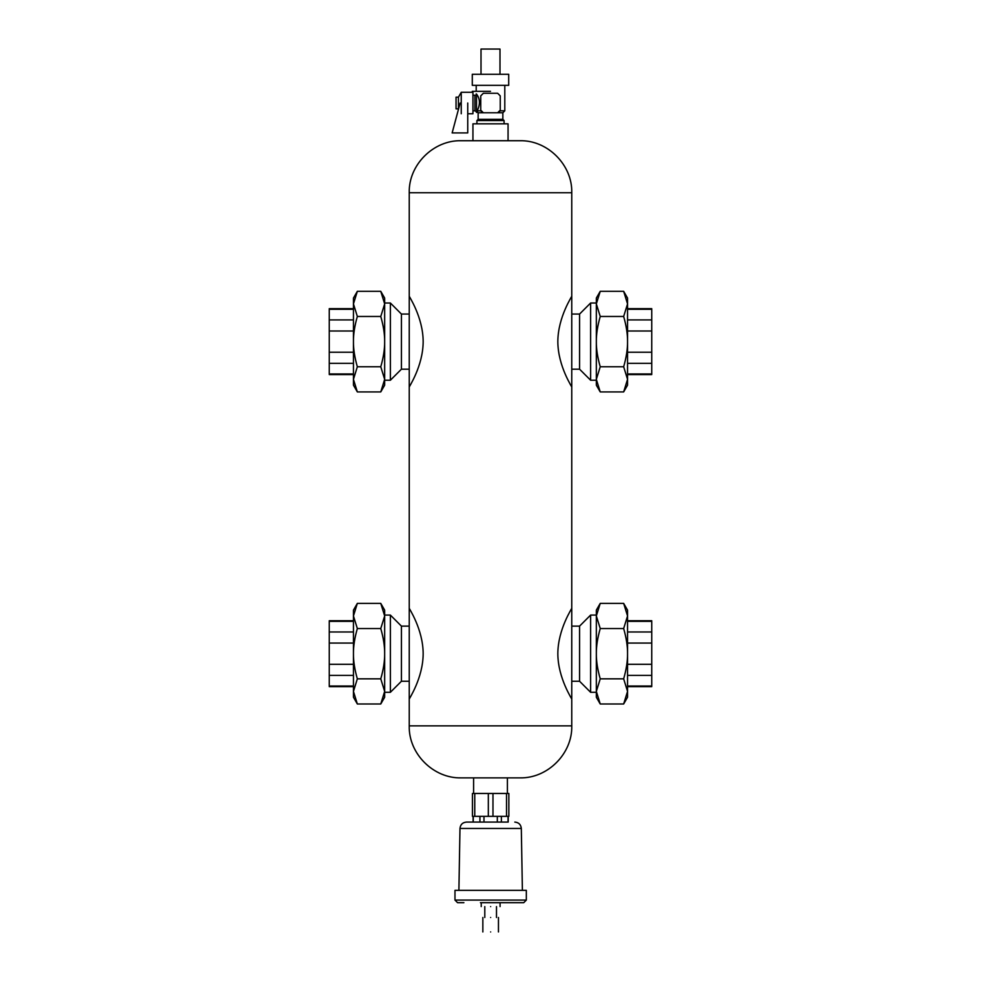 <?xml version="1.0" encoding="UTF-8"?>
<svg xmlns="http://www.w3.org/2000/svg" width="981" height="981" viewBox="0 0 981 981"><rect width="100%" height="100%" fill="white"/><g stroke="black" fill="none" stroke-linecap="round" stroke-linejoin="round"><path stroke-width="1.47" d="M506.527 816.351L492.977 816.351L492.977 793.47L506.527 793.47L506.527 816.351L508.857 816.351L508.857 793.47L506.527 793.47M474.767 793.47L472.45 793.47L472.45 816.351L474.767 816.351L474.767 793.47L488.33 793.47L488.33 816.351L474.767 816.351M492.977 816.351L488.33 816.351M488.33 793.47L492.977 793.47M479.93 816.351L479.93 822.078L473.259 822.078L473.259 816.351M483.976 816.351L483.976 822.078M497.318 816.351L497.318 822.078M501.377 816.351L501.377 822.078M508.048 816.351L508.048 822.078M507.741 822.078L466.478 822.078L507.741 822.078M473.1 816.351L473.1 822.078L466.478 822.078C462.578 822.434 460.408 824.567 459.979 828.467L458.9 890.343M522.395 890.343L521.316 828.467C520.899 824.567 518.728 822.434 514.817 822.078M521.316 828.467L459.979 828.467M523.731 902.692L517.416 902.692L523.731 902.692L526.331 900.092L526.331 890.343L454.976 890.343L454.976 900.092L457.575 902.692L463.89 902.692L457.575 902.692M480.432 902.692L517.416 902.692L480.432 902.692M490.647 931.95C500.715 931.95 500.715 931.95 490.647 931.95C480.592 931.95 480.592 931.95 490.647 931.95M490.647 917.493C500.715 917.493 500.715 917.493 490.647 917.493C480.592 917.493 480.592 917.493 490.647 917.493M490.647 906.591C502.812 906.591 502.812 906.591 490.647 906.591C478.495 906.591 478.495 906.591 490.647 906.591M490.647 902.692C502.812 902.692 502.812 902.692 490.647 902.692C478.495 902.692 478.495 902.692 490.647 902.692M571.764 369.187L579.575 369.187L590.623 380.236L596.338 380.236M596.338 303.006L590.623 303.006L579.575 314.055L571.764 314.055M579.575 314.055L579.575 369.187L579.575 314.055M409.236 314.055L401.425 314.055L401.425 369.187L409.236 369.187M571.764 681.255L579.575 681.255L590.623 692.304L596.338 692.304M596.338 615.075L590.623 615.075L579.575 626.123L571.764 626.123M579.575 626.123L579.575 681.255L579.575 626.123M409.236 626.123L401.425 626.123L401.425 681.255L409.236 681.255M508.06 140.724L508.06 123.827L472.94 123.827L472.94 140.724M473.602 777.859L473.602 793.47L507.398 793.47L507.398 777.859M571.764 296.115L571.764 387.127C572.352 387.348 557.919 366.318 557.833 341.621C557.919 316.912 572.352 295.894 571.764 296.115L571.764 192.742C572.536 164.943 547.545 139.964 519.758 140.724L461.242 140.724C433.455 139.964 408.464 164.943 409.236 192.742L409.236 725.854C408.464 753.641 433.455 778.632 461.242 777.859L519.758 777.859C547.545 778.632 572.536 753.641 571.764 725.854L571.764 699.195C572.352 699.416 557.919 678.386 557.833 653.689C557.919 628.98 572.352 607.95 571.764 608.183L571.764 699.195M409.236 296.115C408.648 295.894 423.081 316.912 423.167 341.621C423.081 366.318 408.648 387.348 409.236 387.127M409.236 608.183C408.648 607.95 423.081 628.98 423.167 653.689C423.081 678.386 408.648 699.416 409.236 699.195M571.764 608.183L571.764 387.127M384.662 380.236L390.377 380.236L401.425 369.187L401.425 314.055L390.377 303.006L384.662 303.006M390.377 380.236L390.377 303.006M353.454 363.338L329.26 363.338L329.26 373.957L353.454 373.957M329.26 363.338L329.26 352.228L353.454 352.228M329.26 352.228L329.26 331.002L353.454 331.002M329.26 331.002L329.26 319.904L353.454 319.904M329.26 319.904L329.26 309.285L353.454 309.285M357.342 391.922L353.454 379.34L353.454 303.902L357.342 316.471C354.668 325.778 353.381 334.165 353.454 341.621C353.381 349.077 354.668 357.464 357.342 366.771L353.454 379.34L353.454 385.177L357.342 391.922L380.763 391.922L384.662 385.177L384.662 379.34L380.763 366.771C383.436 357.464 384.736 349.077 384.662 341.621L384.662 379.34L380.763 391.922M357.342 291.32L353.454 298.065L353.454 303.902L357.342 291.32L380.763 291.32L384.662 298.065L384.662 341.621C384.736 334.165 383.436 325.778 380.763 316.471L384.662 303.902L380.763 291.32M357.342 366.771L380.763 366.771M357.342 316.471L380.763 316.471M384.662 692.304L390.377 692.304L401.425 681.255L401.425 626.123L390.377 615.075L384.662 615.075M390.377 692.304L390.377 615.075M357.342 703.99L353.454 691.409L353.454 615.958L357.342 628.539C354.668 637.846 353.381 646.234 353.454 653.689C353.381 661.145 354.668 669.533 357.342 678.84L353.454 691.409L353.454 697.246L357.342 703.99L380.763 703.99L384.662 697.246L384.662 691.409L380.763 678.84C383.436 669.533 384.736 661.145 384.662 653.689L384.662 691.409L380.763 703.99M357.342 603.389L353.454 610.133L353.454 615.958L357.342 603.389L380.763 603.389L384.662 610.133L384.662 653.689C384.736 646.234 383.436 637.846 380.763 628.539L384.662 615.958L380.763 603.389M353.454 675.406L329.26 675.406L329.26 686.026L353.454 686.026M329.26 675.406L329.26 664.296L353.454 664.296M329.26 664.296L329.26 643.07L353.454 643.07M329.26 643.07L329.26 631.972L353.454 631.972M329.26 631.972L329.26 621.353L353.454 621.353M357.342 678.84L380.763 678.84M357.342 628.539L380.763 628.539M590.623 615.075L590.623 692.304M627.546 610.133L623.658 603.389L627.546 615.958L627.546 691.409L623.658 678.84C626.332 669.533 627.619 661.145 627.546 653.689C627.619 646.234 626.332 637.846 623.658 628.539L627.546 615.958L627.546 610.133M623.658 703.99L627.546 697.246L627.546 691.409L623.658 703.99L600.237 703.99L596.338 697.246L596.338 615.958L600.237 628.539C597.564 637.846 596.264 646.234 596.338 653.689C596.264 661.145 597.564 669.533 600.237 678.84L596.338 691.409L600.237 703.99M600.237 603.389L596.338 610.133L596.338 615.958L600.237 603.389L623.658 603.389M600.237 678.84L623.658 678.84M600.237 628.539L623.658 628.539M627.546 675.406L651.74 675.406L651.74 686.026L627.546 686.026M627.546 664.296L651.74 664.296L651.74 675.406M627.546 643.07L651.74 643.07L651.74 664.296M627.546 631.972L651.74 631.972L651.74 643.07M627.546 621.353L651.74 621.353L651.74 631.972M590.623 303.006L590.623 380.236M627.546 363.338L651.74 363.338L651.74 373.957L627.546 373.957M627.546 352.228L651.74 352.228L651.74 363.338M627.546 331.002L651.74 331.002L651.74 352.228M627.546 319.904L651.74 319.904L651.74 331.002M627.546 309.285L651.74 309.285L651.74 319.904M623.658 391.922L627.546 385.177L627.546 379.34L623.658 366.771C626.332 357.464 627.619 349.077 627.546 341.621L627.546 379.34L623.658 391.922L600.237 391.922L596.338 385.177L596.338 303.902L600.237 316.471C597.564 325.778 596.264 334.165 596.338 341.621C596.264 349.077 597.564 357.464 600.237 366.771L596.338 379.34L600.237 391.922M627.546 298.065L623.658 291.32L627.546 303.902L627.546 341.621C627.619 334.165 626.332 325.778 623.658 316.471L627.546 303.902L627.546 298.065M600.237 291.32L596.338 298.065L596.338 303.902L600.237 291.32L623.658 291.32M600.237 366.771L623.658 366.771M600.237 316.471L623.658 316.471M460.15 103.017L452.143 132.925L467.741 132.925L467.741 103.017M467.741 113.747L472.94 113.747L472.94 92.288L461.242 92.288L461.242 113.747M458.434 97.168L456.042 97.168L456.042 108.866L458.434 108.866L458.434 97.168L461.242 92.288M490.5 91.319L472.29 91.319M476.521 95.218L472.94 95.218M500.249 110.166L500.249 95.868L497.649 93.269L483.351 93.269L480.751 95.868L480.751 110.166L483.351 112.766L497.649 112.766L500.249 110.166L499.378 112.104M481.622 112.104L480.751 110.166M499.991 74.286L499.991 49.05L481.009 49.05L481.009 74.286M508.71 74.286L472.29 74.286L472.29 85.335L508.71 85.335L508.71 74.286M504.087 123.827L504.087 120.577L502.848 119.339L502.848 112.766L504.798 110.816L504.798 85.335M476.202 85.335L476.202 91.319M480.825 110.816L477.207 110.816C480.371 104.354 480.138 98.787 476.521 94.09L476.202 93.918M504.798 110.816L500.175 110.816M472.94 110.816L474.902 110.816L478.152 112.766L478.152 119.339L476.913 120.577L476.913 123.827M483.351 112.766L478.152 112.766M477.821 112.447L477.207 110.816M502.848 112.766L497.649 112.766M502.848 119.339L478.152 119.339M504.087 120.577L476.913 120.577M476.521 112.447L476.521 94.09M474.902 110.816L474.902 95.218M526.331 900.092L454.976 900.092M409.236 725.854L571.764 725.854M409.236 192.742L571.764 192.742M508.207 822.078L508.207 816.351M498.458 931.95L498.458 917.493M482.848 931.95L482.848 917.493M496.496 917.493L496.496 906.591M484.798 917.493L484.798 906.591M500.077 906.591L500.077 902.692M481.23 906.591L481.23 902.692M329.26 374.583L353.454 374.583M329.26 308.659L353.454 308.659M329.26 686.651L353.454 686.651M329.26 620.728L353.454 620.728M651.74 686.651L627.546 686.651M651.74 620.728L627.546 620.728M651.74 374.583L627.546 374.583M651.74 308.659L627.546 308.659"/></g></svg>
